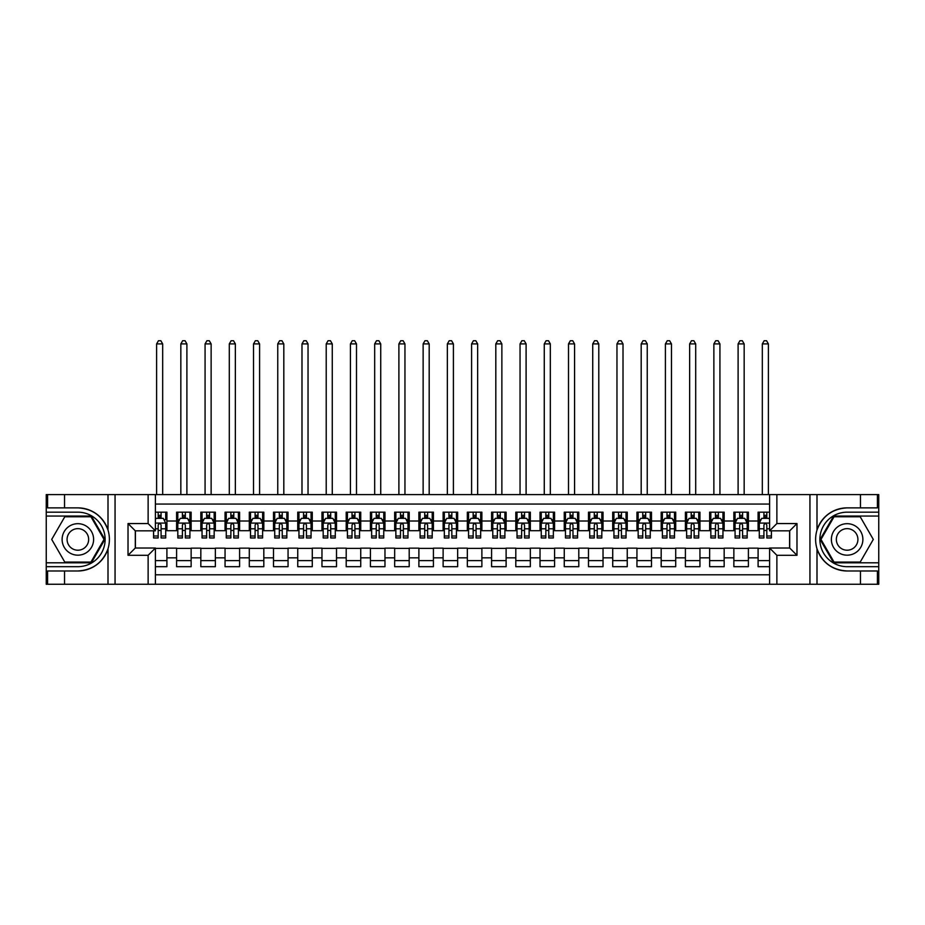 <?xml version="1.0" encoding="UTF-8"?>
<svg xmlns="http://www.w3.org/2000/svg" width="925" height="925" viewBox="0 0 925 925"><rect width="100%" height="100%" fill="white"/><g stroke="black" fill="none" stroke-linecap="round" stroke-linejoin="round"><path stroke-width="1.39" d="M155.4 584.253L769.6 584.253L769.6 548.028L789.707 548.028L789.707 530.823L769.6 530.823L769.6 494.597L155.4 494.597L155.4 530.823L135.293 530.823L135.293 548.028L155.4 548.028L155.4 584.253L64.542 584.253L64.542 570.979L77.873 570.979C92.697 570.089 102.744 562.689 108.005 548.803C109.855 542.559 109.855 536.303 108.005 530.048C102.744 516.162 92.697 508.762 77.873 507.871L64.542 507.871L64.542 494.597L46.25 494.597L46.25 562.805L91.367 562.805L104.872 539.425L91.367 516.046L46.25 516.046M769.6 512.173L758.095 512.173L758.095 521.018L748.394 521.018L748.394 530.707L758.095 530.707L758.095 521.018M748.394 521.018L748.394 512.173L733.86 512.173L733.86 521.018L724.171 521.018L724.171 530.707L733.86 530.707L733.86 521.018M724.171 521.018L724.171 512.173L709.637 512.173L709.637 521.018L699.947 521.018L699.947 530.707L709.637 530.707L709.637 521.018M699.947 521.018L699.947 512.173L685.402 512.173L685.402 521.018L675.712 521.018L675.712 530.707L685.402 530.707L685.402 521.018M675.712 521.018L675.712 512.173L661.178 512.173L661.178 521.018L651.489 521.018L651.489 530.707L661.178 530.707L661.178 521.018M651.489 521.018L651.489 512.173L636.943 512.173L636.943 521.018L627.254 521.018L627.254 530.707L636.943 530.707L636.943 521.018M627.254 521.018L627.254 512.173L612.72 512.173L612.72 521.018L603.031 521.018L603.031 530.707L612.72 530.707L612.72 521.018M603.031 521.018L603.031 512.173L588.485 512.173L588.485 521.018L578.796 521.018L578.796 530.707L588.485 530.707L588.485 521.018M578.796 521.018L578.796 512.173L564.262 512.173L564.262 521.018L554.572 521.018L554.572 530.707L564.262 530.707L564.262 521.018M554.572 521.018L554.572 512.173L540.027 512.173L540.027 521.018L530.337 521.018L530.337 530.707L540.027 530.707L540.027 521.018M530.337 521.018L530.337 512.173L515.803 512.173L515.803 521.018L506.114 521.018L506.114 530.707L515.803 530.707L515.803 521.018M506.114 521.018L506.114 512.173L491.58 512.173L491.58 521.018L481.879 521.018L481.879 530.707L491.58 530.707L491.58 521.018M481.879 521.018L481.879 512.173L467.345 512.173L467.345 521.018L457.655 521.018L457.655 530.707L467.345 530.707L467.345 521.018M457.655 521.018L457.655 512.173L443.121 512.173L443.121 521.018L433.42 521.018L433.42 530.707L443.121 530.707L443.121 521.018M433.42 521.018L433.42 512.173L418.886 512.173L418.886 521.018L409.197 521.018L409.197 530.707L418.886 530.707L418.886 521.018M409.197 521.018L409.197 512.173L394.663 512.173L394.663 521.018L384.973 521.018L384.973 530.707L394.663 530.707L394.663 521.018M384.973 521.018L384.973 512.173L370.428 512.173L370.428 521.018L360.738 521.018L360.738 530.707L370.428 530.707L370.428 521.018M360.738 521.018L360.738 512.173L346.204 512.173L346.204 521.018L336.515 521.018L336.515 530.707L346.204 530.707L346.204 521.018M336.515 521.018L336.515 512.173L321.969 512.173L321.969 521.018L312.28 521.018L312.28 530.707L321.969 530.707L321.969 521.018M312.28 521.018L312.28 512.173L297.746 512.173L297.746 521.018L288.057 521.018L288.057 530.707L297.746 530.707L297.746 521.018M288.057 521.018L288.057 512.173L273.511 512.173L273.511 521.018L263.822 521.018L263.822 530.707L273.511 530.707L273.511 521.018M263.822 521.018L263.822 512.173L249.287 512.173L249.287 521.018L239.598 521.018L239.598 530.707L249.287 530.707L249.287 521.018M239.598 521.018L239.598 512.173L225.052 512.173L225.052 521.018L215.363 521.018L215.363 530.707L225.052 530.707L225.052 521.018M215.363 521.018L215.363 512.173L200.829 512.173L200.829 521.018L191.14 521.018L191.14 530.707L200.829 530.707L200.829 521.018M191.14 521.018L191.14 512.173L176.606 512.173L176.606 530.707L166.905 530.707L166.905 512.173L155.4 512.173M155.4 566.678L166.905 566.678L166.905 548.143L176.606 548.143L176.606 566.678L191.14 566.678L191.14 548.143L200.829 548.143L200.829 557.844L191.14 557.844M200.829 557.844L200.829 566.678L215.363 566.678L215.363 548.143L225.052 548.143L225.052 557.844L215.363 557.844M225.052 557.844L225.052 566.678L239.598 566.678L239.598 548.143L249.287 548.143L249.287 557.844L239.598 557.844M249.287 557.844L249.287 566.678L263.822 566.678L263.822 548.143L273.511 548.143L273.511 557.844L263.822 557.844M273.511 557.844L273.511 566.678L288.057 566.678L288.057 548.143L297.746 548.143L297.746 557.844L288.057 557.844M297.746 557.844L297.746 566.678L312.28 566.678L312.28 548.143L321.969 548.143L321.969 557.844L312.28 557.844M321.969 557.844L321.969 566.678L336.515 566.678L336.515 548.143L346.204 548.143L346.204 557.844L336.515 557.844M346.204 557.844L346.204 566.678L360.738 566.678L360.738 548.143L370.428 548.143L370.428 557.844L360.738 557.844M370.428 557.844L370.428 566.678L384.973 566.678L384.973 548.143L394.663 548.143L394.663 557.844L384.973 557.844M394.663 557.844L394.663 566.678L409.197 566.678L409.197 548.143L418.886 548.143L418.886 557.844L409.197 557.844M418.886 557.844L418.886 566.678L433.42 566.678L433.42 548.143L443.121 548.143L443.121 557.844L433.42 557.844M443.121 557.844L443.121 566.678L457.655 566.678L457.655 548.143L467.345 548.143L467.345 557.844L457.655 557.844M467.345 557.844L467.345 566.678L481.879 566.678L481.879 548.143L491.58 548.143L491.58 557.844L481.879 557.844M491.58 557.844L491.58 566.678L506.114 566.678L506.114 548.143L515.803 548.143L515.803 557.844L506.114 557.844M515.803 557.844L515.803 566.678L530.337 566.678L530.337 548.143L540.027 548.143L540.027 557.844L530.337 557.844M540.027 557.844L540.027 566.678L554.572 566.678L554.572 548.143L564.262 548.143L564.262 557.844L554.572 557.844M564.262 557.844L564.262 566.678L578.796 566.678L578.796 548.143L588.485 548.143L588.485 557.844L578.796 557.844M588.485 557.844L588.485 566.678L603.031 566.678L603.031 548.143L612.72 548.143L612.72 557.844L603.031 557.844M612.72 557.844L612.72 566.678L627.254 566.678L627.254 548.143L636.943 548.143L636.943 557.844L627.254 557.844M636.943 557.844L636.943 566.678L651.489 566.678L651.489 548.143L661.178 548.143L661.178 557.844L651.489 557.844M661.178 557.844L661.178 566.678L675.712 566.678L675.712 548.143L685.402 548.143L685.402 557.844L675.712 557.844M685.402 557.844L685.402 566.678L699.947 566.678L699.947 548.143L709.637 548.143L709.637 557.844L699.947 557.844M709.637 557.844L709.637 566.678L724.171 566.678L724.171 548.143L733.86 548.143L733.86 557.844L724.171 557.844M733.86 557.844L733.86 566.678L748.394 566.678L748.394 548.143L758.095 548.143L758.095 557.844L748.394 557.844M769.6 504.056L155.4 504.056M155.4 574.795L769.6 574.795M758.095 557.844L758.095 566.678L769.6 566.678M135.408 530.823L135.408 548.028M789.592 548.028L789.592 530.823M158.187 518.231L161.089 518.231M165.702 518.231L166.905 518.231M158.187 530.464L161.089 530.464M165.702 530.464L166.905 530.464M155.4 548.386L166.905 548.386M155.4 560.631L166.905 560.631M176.606 530.464L177.808 530.464M182.41 530.464L185.324 530.464M189.926 530.464L191.14 530.464M176.606 518.231L177.808 518.231M182.41 518.231L185.324 518.231M189.926 518.231L191.14 518.231M176.606 548.386L191.14 548.386M176.606 560.631L191.14 560.631M200.829 548.386L215.363 548.386M200.829 560.631L215.363 560.631M200.829 518.231L202.043 518.231M206.645 518.231L209.547 518.231M214.161 518.231L215.363 518.231M200.829 530.464L202.043 530.464M206.645 530.464L209.547 530.464M214.161 530.464L215.363 530.464M225.052 548.386L239.598 548.386M225.052 560.631L239.598 560.631M225.052 518.231L226.267 518.231M230.868 518.231L233.782 518.231M238.384 518.231L239.598 518.231M225.052 530.464L226.267 530.464M230.868 530.464L233.782 530.464M238.384 530.464L239.598 530.464M249.287 548.386L263.822 548.386M249.287 560.631L263.822 560.631M249.287 518.231L250.502 518.231M255.103 518.231L258.006 518.231M262.608 518.231L263.822 518.231M249.287 530.464L250.502 530.464M255.103 530.464L258.006 530.464M262.608 530.464L263.822 530.464M273.511 548.386L288.057 548.386M273.511 560.631L288.057 560.631M273.511 518.231L274.725 518.231M279.327 518.231L282.241 518.231M286.843 518.231L288.057 518.231M273.511 530.464L274.725 530.464M279.327 530.464L282.241 530.464M286.843 530.464L288.057 530.464M297.746 548.386L312.28 548.386M297.746 560.631L312.28 560.631M297.746 518.231L298.96 518.231M303.562 518.231L306.464 518.231M311.066 518.231L312.28 518.231M297.746 530.464L298.96 530.464M303.562 530.464L306.464 530.464M311.066 530.464L312.28 530.464M321.969 548.386L336.515 548.386M321.969 560.631L336.515 560.631M321.969 518.231L323.183 518.231M327.785 518.231L330.699 518.231M335.301 518.231L336.515 518.231M321.969 530.464L323.183 530.464M327.785 530.464L330.699 530.464M335.301 530.464L336.515 530.464M346.204 548.386L360.738 548.386M346.204 560.631L360.738 560.631M346.204 518.231L347.418 518.231M352.02 518.231L354.922 518.231M359.524 518.231L360.738 518.231M346.204 530.464L347.418 530.464M352.02 530.464L354.922 530.464M359.524 530.464L360.738 530.464M370.428 548.386L384.973 548.386M370.428 560.631L384.973 560.631M370.428 518.231L371.642 518.231M376.244 518.231L379.158 518.231M383.759 518.231L384.973 518.231M370.428 530.464L371.642 530.464M376.244 530.464L379.158 530.464M383.759 530.464L384.973 530.464M394.663 548.386L409.197 548.386M394.663 560.631L409.197 560.631M394.663 518.231L395.865 518.231M400.479 518.231L403.381 518.231M407.983 518.231L409.197 518.231M394.663 530.464L395.865 530.464M400.479 530.464L403.381 530.464M407.983 530.464L409.197 530.464M418.886 548.386L433.42 548.386M418.886 560.631L433.42 560.631M418.886 518.231L420.1 518.231M424.702 518.231L427.616 518.231M432.218 518.231L433.42 518.231M418.886 530.464L420.1 530.464M424.702 530.464L427.616 530.464M432.218 530.464L433.42 530.464M443.121 548.386L457.655 548.386M443.121 560.631L457.655 560.631M443.121 518.231L444.324 518.231M448.937 518.231L451.839 518.231M456.441 518.231L457.655 518.231M443.121 530.464L444.324 530.464M448.937 530.464L451.839 530.464M456.441 530.464L457.655 530.464M467.345 548.386L481.879 548.386M467.345 560.631L481.879 560.631M467.345 518.231L468.559 518.231M473.161 518.231L476.063 518.231M480.676 518.231L481.879 518.231M467.345 530.464L468.559 530.464M473.161 530.464L476.063 530.464M480.676 530.464L481.879 530.464M491.58 548.386L506.114 548.386M491.58 560.631L506.114 560.631M491.58 518.231L492.782 518.231M497.384 518.231L500.298 518.231M504.9 518.231L506.114 518.231M491.58 530.464L492.782 530.464M497.384 530.464L500.298 530.464M504.9 530.464L506.114 530.464M515.803 548.386L530.337 548.386M515.803 560.631L530.337 560.631M515.803 518.231L517.017 518.231M521.619 518.231L524.521 518.231M529.135 518.231L530.337 518.231M515.803 530.464L517.017 530.464M521.619 530.464L524.521 530.464M529.135 530.464L530.337 530.464M540.027 548.386L554.572 548.386M540.027 560.631L554.572 560.631M540.027 518.231L541.241 518.231M545.842 518.231L548.756 518.231M553.358 518.231L554.572 518.231M540.027 530.464L541.241 530.464M545.842 530.464L548.756 530.464M553.358 530.464L554.572 530.464M564.262 548.386L578.796 548.386M564.262 560.631L578.796 560.631M564.262 518.231L565.476 518.231M570.077 518.231L572.98 518.231M577.582 518.231L578.796 518.231M564.262 530.464L565.476 530.464M570.077 530.464L572.98 530.464M577.582 530.464L578.796 530.464M588.485 548.386L603.031 548.386M588.485 560.631L603.031 560.631M588.485 518.231L589.699 518.231M594.301 518.231L597.215 518.231M601.817 518.231L603.031 518.231M588.485 530.464L589.699 530.464M594.301 530.464L597.215 530.464M601.817 530.464L603.031 530.464M612.72 548.386L627.254 548.386M612.72 560.631L627.254 560.631M612.72 518.231L613.934 518.231M618.536 518.231L621.438 518.231M626.04 518.231L627.254 518.231M612.72 530.464L613.934 530.464M618.536 530.464L621.438 530.464M626.04 530.464L627.254 530.464M636.943 548.386L651.489 548.386M636.943 560.631L651.489 560.631M636.943 518.231L638.157 518.231M642.759 518.231L645.673 518.231M650.275 518.231L651.489 518.231M636.943 530.464L638.157 530.464M642.759 530.464L645.673 530.464M650.275 530.464L651.489 530.464M661.178 548.386L675.712 548.386M661.178 560.631L675.712 560.631M661.178 518.231L662.393 518.231M666.994 518.231L669.897 518.231M674.498 518.231L675.712 518.231M661.178 530.464L662.393 530.464M666.994 530.464L669.897 530.464M674.498 530.464L675.712 530.464M685.402 548.386L699.947 548.386M685.402 560.631L699.947 560.631M685.402 518.231L686.616 518.231M691.218 518.231L694.132 518.231M698.733 518.231L699.947 518.231M685.402 530.464L686.616 530.464M691.218 530.464L694.132 530.464M698.733 530.464L699.947 530.464M709.637 548.386L724.171 548.386M709.637 560.631L724.171 560.631M709.637 518.231L710.839 518.231M715.453 518.231L718.355 518.231M722.957 518.231L724.171 518.231M709.637 530.464L710.839 530.464M715.453 530.464L718.355 530.464M722.957 530.464L724.171 530.464M733.86 548.386L748.394 548.386M733.86 560.631L748.394 560.631M733.86 518.231L735.074 518.231M739.676 518.231L742.59 518.231M747.192 518.231L748.394 518.231M733.86 530.464L735.074 530.464M739.676 530.464L742.59 530.464M747.192 530.464L748.394 530.464M758.095 548.386L769.6 548.386M758.095 560.631L769.6 560.631M758.095 518.231L759.298 518.231M763.911 518.231L766.813 518.231M758.095 530.464L759.298 530.464M763.911 530.464L766.813 530.464M161.089 512.173L161.089 518.347L161.089 515.317L158.187 515.317M153.585 536.003L153.585 537.968L158.187 537.968L158.187 536.003L153.585 536.003L153.585 530.823M155.4 519.561L156.001 518.347L163.274 518.347L165.702 523.192L165.702 537.968L161.089 537.968L161.089 525.007C160.129 523.145 159.158 523.145 158.187 525.007L158.187 533.182M165.702 519.734L165.702 515.317M163.945 519.677L165.702 519.677L165.702 512.173M158.187 518.347L158.187 512.173M155.4 528.811L158.187 528.811L158.187 536.003M162.673 494.597L162.673 343.903L156.614 343.903L156.614 494.597M156.614 343.903L158.429 340.747L160.858 340.747L162.673 343.903M85.748 525.793A15.748 15.748 0 0 0 64.23 531.551A15.748 15.748 0 0 0 69.999 553.069A15.748 15.748 0 0 0 91.506 547.299A15.748 15.748 0 0 0 85.748 525.793M83.262 530.094A10.776 10.776 0 0 0 68.531 534.037A10.776 10.776 0 0 0 72.474 548.768A10.776 10.776 0 0 0 87.204 544.813A10.776 10.776 0 0 0 83.262 530.094M90.951 562.076L64.785 562.076L51.707 539.425L64.785 516.774L90.951 516.774L104.028 539.425L90.951 562.076M855.001 525.793A15.748 15.748 0 0 0 833.494 531.551A15.748 15.748 0 0 0 839.253 553.069A15.748 15.748 0 0 0 860.77 547.299A15.748 15.748 0 0 0 855.001 525.793M852.526 530.094A10.776 10.776 0 0 0 837.796 534.037A10.776 10.776 0 0 0 841.738 548.768A10.776 10.776 0 0 0 856.469 544.813A10.776 10.776 0 0 0 852.526 530.094M860.215 562.076L834.049 562.076L820.972 539.425L834.049 516.774L860.215 516.774L873.293 539.425L860.215 562.076M148.127 584.253L148.127 555.301L128.02 555.301L128.02 523.562L148.127 523.562L148.127 494.597L115.058 494.597L115.058 584.253M77.873 507.871A31.554 31.554 0 0 1 108.005 530.048L108.005 494.597L64.542 494.597M64.542 584.253L46.25 584.253L46.25 562.805M46.25 566.678L77.873 566.678A27.253 27.253 0 0 0 105.126 539.425A27.253 27.253 0 0 0 77.873 512.173L46.25 512.173M77.873 570.979A31.554 31.554 0 0 0 108.005 548.803L108.005 584.253M108.005 494.597L115.058 494.597M148.127 494.597L155.4 494.597M64.542 570.979L47.58 570.979L47.58 584.253M64.542 507.871L47.58 507.871L47.58 494.597M148.127 555.301L155.4 548.028M128.02 555.301L135.293 548.028M128.02 523.562L135.293 530.823M148.127 523.562L155.4 530.823M769.6 494.597L860.458 494.597L860.458 507.871L847.127 507.871C832.303 508.762 822.256 516.162 816.995 530.048C815.145 536.292 815.145 542.547 816.995 548.803C822.256 562.689 832.303 570.089 847.127 570.979L860.458 570.979L860.458 584.253L878.75 584.253L878.75 516.046L833.633 516.046L820.128 539.425L833.633 562.805L878.75 562.805M776.873 494.597L776.873 523.562L796.98 523.562L796.98 555.301L776.873 555.301L776.873 584.253L809.942 584.253L809.942 494.597M847.127 570.979A31.554 31.554 0 0 1 816.995 548.803L816.995 584.253L860.458 584.253M860.458 494.597L878.75 494.597L878.75 516.046M878.75 512.173L847.127 512.173A27.253 27.253 0 0 0 819.874 539.425A27.253 27.253 0 0 0 847.127 566.678L878.75 566.678M847.127 507.871A31.554 31.554 0 0 0 816.995 530.048L816.995 494.597M816.995 584.253L809.942 584.253M776.873 584.253L769.6 584.253M860.458 507.871L877.42 507.871L877.42 494.597M860.458 570.979L877.42 570.979L877.42 584.253M776.873 523.562L769.6 530.823M796.98 523.562L789.707 530.823M796.98 555.301L789.707 548.028M776.873 555.301L769.6 548.028M185.324 515.317L182.41 515.317M189.926 536.003L185.324 536.003L185.324 537.968L189.926 537.968L189.926 523.192L187.509 518.347L180.236 518.347L177.808 523.192L177.808 537.968L182.41 537.968L182.41 536.003L177.808 536.003M177.808 523.192L177.808 512.173M189.926 523.192L189.926 512.173M182.41 518.347L182.41 512.173M185.324 512.173L185.324 518.347M185.324 536.003L185.324 525.007C184.352 523.145 183.381 523.145 182.41 525.007L182.41 536.003M186.896 494.597L186.896 343.903L180.838 343.903L180.838 494.597M180.838 343.903L182.653 340.747L185.081 340.747L186.896 343.903M209.547 515.317L206.645 515.317M214.161 536.003L209.547 536.003L209.547 537.968L214.161 537.968L214.161 523.192L211.733 518.347L204.46 518.347L202.043 523.192L202.043 537.968L206.645 537.968L206.645 536.003L202.043 536.003M202.043 523.192L202.043 512.173M214.161 523.192L214.161 512.173M206.645 518.347L206.645 512.173M209.547 512.173L209.547 518.347M209.547 536.003L209.547 525.007C208.588 523.145 207.616 523.145 206.645 525.007L206.645 536.003M211.131 494.597L211.131 343.903L205.073 343.903L205.073 494.597M205.073 343.903L206.888 340.747L209.304 340.747L211.131 343.903M233.782 515.317L230.868 515.317M238.384 536.003L233.782 536.003L233.782 537.968L238.384 537.968L238.384 523.192L235.956 518.347L228.695 518.347L226.267 523.192L226.267 537.968L230.868 537.968L230.868 536.003L226.267 536.003M226.267 523.192L226.267 512.173M238.384 523.192L238.384 512.173M230.868 518.347L230.868 512.173M233.782 512.173L233.782 518.347M233.782 536.003L233.782 525.007C232.811 523.145 231.84 523.145 230.868 525.007L230.868 536.003M235.355 494.597L235.355 343.903L229.296 343.903L229.296 494.597M229.296 343.903L231.111 340.747L233.539 340.747L235.355 343.903M258.006 515.317L255.103 515.317M262.608 536.003L258.006 536.003L258.006 537.968L262.608 537.968L262.608 523.192L260.191 518.347L252.918 518.347L250.502 523.192L250.502 537.968L255.103 537.968L255.103 536.003L250.502 536.003M250.502 523.192L250.502 512.173M262.608 523.192L262.608 512.173M255.103 518.347L255.103 512.173M258.006 512.173L258.006 518.347M258.006 536.003L258.006 525.007C257.046 523.145 256.075 523.145 255.103 525.007L255.103 536.003M259.59 494.597L259.59 343.903L253.531 343.903L253.531 494.597M253.531 343.903L255.346 340.747L257.763 340.747L259.59 343.903M282.241 515.317L279.327 515.317M286.843 536.003L282.241 536.003L282.241 537.968L286.843 537.968L286.843 523.192L284.414 518.347L277.153 518.347L274.725 523.192L274.725 537.968L279.327 537.968L279.327 536.003L274.725 536.003M274.725 523.192L274.725 512.173M286.843 523.192L286.843 512.173M279.327 518.347L279.327 512.173M282.241 512.173L282.241 518.347M282.241 536.003L282.241 525.007C281.269 523.145 280.298 523.145 279.327 525.007L279.327 536.003M283.813 494.597L283.813 343.903L277.754 343.903L277.754 494.597M277.754 343.903L279.57 340.747L281.998 340.747L283.813 343.903M306.464 515.317L303.562 515.317M311.066 536.003L306.464 536.003L306.464 537.968L311.066 537.968L311.066 523.192L308.649 518.347L301.377 518.347L298.96 523.192L298.96 537.968L303.562 537.968L303.562 536.003L298.96 536.003M298.96 523.192L298.96 512.173M311.066 523.192L311.066 512.173M303.562 518.347L303.562 512.173M306.464 512.173L306.464 518.347M306.464 536.003L306.464 525.007C305.504 523.145 304.533 523.145 303.562 525.007L303.562 536.003M308.037 494.597L308.037 343.903L301.989 343.903L301.989 494.597M301.989 343.903L303.805 340.747L306.221 340.747L308.037 343.903M330.699 515.317L327.785 515.317M335.301 536.003L330.699 536.003L330.699 537.968L335.301 537.968L335.301 523.192L332.873 518.347L325.612 518.347L323.183 523.192L323.183 537.968L327.785 537.968L327.785 536.003L323.183 536.003M323.183 523.192L323.183 512.173M335.301 523.192L335.301 512.173M327.785 518.347L327.785 512.173M330.699 512.173L330.699 518.347M330.699 536.003L330.699 525.007C329.728 523.145 328.757 523.145 327.785 525.007L327.785 536.003M332.272 494.597L332.272 343.903L326.213 343.903L326.213 494.597M326.213 343.903L328.028 340.747L330.456 340.747L332.272 343.903M354.922 515.317L352.02 515.317M359.524 536.003L354.922 536.003L354.922 537.968L359.524 537.968L359.524 523.192L357.108 518.347L349.835 518.347L347.418 523.192L347.418 537.968L352.02 537.968L352.02 536.003L347.418 536.003M347.418 523.192L347.418 512.173M359.524 523.192L359.524 512.173M352.02 518.347L352.02 512.173M354.922 512.173L354.922 518.347M354.922 536.003L354.922 525.007C353.951 523.145 352.992 523.145 352.02 525.007L352.02 536.003M356.495 494.597L356.495 343.903L350.436 343.903L350.436 494.597M350.436 343.903L352.263 340.747L354.68 340.747L356.495 343.903M379.158 515.317L376.244 515.317M383.759 536.003L379.158 536.003L379.158 537.968L383.759 537.968L383.759 523.192L381.331 518.347L374.07 518.347L371.642 523.192L371.642 537.968L376.244 537.968L376.244 536.003L371.642 536.003M371.642 523.192L371.642 512.173M383.759 523.192L383.759 512.173M376.244 518.347L376.244 512.173M379.158 512.173L379.158 518.347M379.158 536.003L379.158 525.007C378.186 523.145 377.215 523.145 376.244 525.007L376.244 536.003M380.73 494.597L380.73 343.903L374.671 343.903L374.671 494.597M374.671 343.903L376.487 340.747L378.915 340.747L380.73 343.903M403.381 515.317L400.479 515.317M407.983 536.003L403.381 536.003L403.381 537.968L407.983 537.968L407.983 523.192L405.566 518.347L398.293 518.347L395.865 523.192L395.865 537.968L400.479 537.968L400.479 536.003L395.865 536.003M395.865 523.192L395.865 512.173M407.983 523.192L407.983 512.173M400.479 518.347L400.479 512.173M403.381 512.173L403.381 518.347M403.381 536.003L403.381 525.007C402.41 523.145 401.45 523.145 400.479 525.007L400.479 536.003M404.953 494.597L404.953 343.903L398.895 343.903L398.895 494.597M398.895 343.903L400.722 340.747L403.138 340.747L404.953 343.903M427.616 515.317L424.702 515.317M432.218 536.003L427.616 536.003L427.616 537.968L432.218 537.968L432.218 523.192L429.79 518.347L422.517 518.347L420.1 523.192L420.1 537.968L424.702 537.968L424.702 536.003L420.1 536.003M420.1 523.192L420.1 512.173M432.218 523.192L432.218 512.173M424.702 518.347L424.702 512.173M427.616 512.173L427.616 518.347M427.616 536.003L427.616 525.007C426.645 523.145 425.673 523.145 424.702 525.007L424.702 536.003M429.188 494.597L429.188 343.903L423.13 343.903L423.13 494.597M423.13 343.903L424.945 340.747L427.373 340.747L429.188 343.903M451.839 515.317L448.937 515.317M456.441 536.003L451.839 536.003L451.839 537.968L456.441 537.968L456.441 523.192L454.025 518.347L446.752 518.347L444.324 523.192L444.324 537.968L448.937 537.968L448.937 536.003L444.324 536.003M444.324 523.192L444.324 512.173M456.441 523.192L456.441 512.173M448.937 518.347L448.937 512.173M451.839 512.173L451.839 518.347M451.839 536.003L451.839 525.007C450.868 523.145 449.897 523.145 448.937 525.007L448.937 536.003M453.412 494.597L453.412 343.903L447.353 343.903L447.353 494.597M447.353 343.903L449.168 340.747L451.597 340.747L453.412 343.903M476.063 515.317L473.161 515.317M480.676 536.003L476.063 536.003L476.063 537.968L480.676 537.968L480.676 523.192L478.248 518.347L470.975 518.347L468.559 523.192L468.559 537.968L473.161 537.968L473.161 536.003L468.559 536.003M468.559 523.192L468.559 512.173M480.676 523.192L480.676 512.173M473.161 518.347L473.161 512.173M476.063 512.173L476.063 518.347M476.063 536.003L476.063 525.007C475.103 523.145 474.132 523.145 473.161 525.007L473.161 536.003M477.647 494.597L477.647 343.903L471.588 343.903L471.588 494.597M471.588 343.903L473.403 340.747L475.832 340.747L477.647 343.903M500.298 515.317L497.384 515.317M504.9 536.003L500.298 536.003L500.298 537.968L504.9 537.968L504.9 523.192L502.483 518.347L495.21 518.347L492.782 523.192L492.782 537.968L497.384 537.968L497.384 536.003L492.782 536.003M492.782 523.192L492.782 512.173M504.9 523.192L504.9 512.173M497.384 518.347L497.384 512.173M500.298 512.173L500.298 518.347M500.298 536.003L500.298 525.007C499.327 523.145 498.355 523.145 497.384 525.007L497.384 536.003M501.87 494.597L501.87 343.903L495.812 343.903L495.812 494.597M495.812 343.903L497.627 340.747L500.055 340.747L501.87 343.903M524.521 515.317L521.619 515.317M529.135 536.003L524.521 536.003L524.521 537.968L529.135 537.968L529.135 523.192L526.707 518.347L519.434 518.347L517.017 523.192L517.017 537.968L521.619 537.968L521.619 536.003L517.017 536.003M517.017 523.192L517.017 512.173M529.135 523.192L529.135 512.173M521.619 518.347L521.619 512.173M524.521 512.173L524.521 518.347M524.521 536.003L524.521 525.007C523.562 523.145 522.59 523.145 521.619 525.007L521.619 536.003M526.105 494.597L526.105 343.903L520.047 343.903L520.047 494.597M520.047 343.903L521.862 340.747L524.278 340.747L526.105 343.903M548.756 515.317L545.842 515.317M553.358 536.003L548.756 536.003L548.756 537.968L553.358 537.968L553.358 523.192L550.93 518.347L543.669 518.347L541.241 523.192L541.241 537.968L545.842 537.968L545.842 536.003L541.241 536.003M541.241 523.192L541.241 512.173M553.358 523.192L553.358 512.173M545.842 518.347L545.842 512.173M548.756 512.173L548.756 518.347M548.756 536.003L548.756 525.007C547.785 523.145 546.814 523.145 545.842 525.007L545.842 536.003M550.329 494.597L550.329 343.903L544.27 343.903L544.27 494.597M544.27 343.903L546.085 340.747L548.513 340.747L550.329 343.903M572.98 515.317L570.077 515.317M577.582 536.003L572.98 536.003L572.98 537.968L577.582 537.968L577.582 523.192L575.165 518.347L567.892 518.347L565.476 523.192L565.476 537.968L570.077 537.968L570.077 536.003L565.476 536.003M565.476 523.192L565.476 512.173M577.582 523.192L577.582 512.173M570.077 518.347L570.077 512.173M572.98 512.173L572.98 518.347M572.98 536.003L572.98 525.007C572.02 523.145 571.049 523.145 570.077 525.007L570.077 536.003M574.564 494.597L574.564 343.903L568.505 343.903L568.505 494.597M568.505 343.903L570.32 340.747L572.737 340.747L574.564 343.903M597.215 515.317L594.301 515.317M601.817 536.003L597.215 536.003L597.215 537.968L601.817 537.968L601.817 523.192L599.388 518.347L592.127 518.347L589.699 523.192L589.699 537.968L594.301 537.968L594.301 536.003L589.699 536.003M589.699 523.192L589.699 512.173M601.817 523.192L601.817 512.173M594.301 518.347L594.301 512.173M597.215 512.173L597.215 518.347M597.215 536.003L597.215 525.007C596.243 523.145 595.272 523.145 594.301 525.007L594.301 536.003M598.787 494.597L598.787 343.903L592.728 343.903L592.728 494.597M592.728 343.903L594.544 340.747L596.972 340.747L598.787 343.903M621.438 515.317L618.536 515.317M626.04 536.003L621.438 536.003L621.438 537.968L626.04 537.968L626.04 523.192L623.623 518.347L616.351 518.347L613.934 523.192L613.934 537.968L618.536 537.968L618.536 536.003L613.934 536.003M613.934 523.192L613.934 512.173M626.04 523.192L626.04 512.173M618.536 518.347L618.536 512.173M621.438 512.173L621.438 518.347M621.438 536.003L621.438 525.007C620.478 523.145 619.507 523.145 618.536 525.007L618.536 536.003M623.011 494.597L623.011 343.903L616.963 343.903L616.963 494.597M616.963 343.903L618.779 340.747L621.195 340.747L623.011 343.903M645.673 515.317L642.759 515.317M650.275 536.003L645.673 536.003L645.673 537.968L650.275 537.968L650.275 523.192L647.847 518.347L640.586 518.347L638.157 523.192L638.157 537.968L642.759 537.968L642.759 536.003L638.157 536.003M638.157 523.192L638.157 512.173M650.275 523.192L650.275 512.173M642.759 518.347L642.759 512.173M645.673 512.173L645.673 518.347M645.673 536.003L645.673 525.007C644.702 523.145 643.731 523.145 642.759 525.007L642.759 536.003M647.246 494.597L647.246 343.903L641.187 343.903L641.187 494.597M641.187 343.903L643.002 340.747L645.43 340.747L647.246 343.903M669.897 515.317L666.994 515.317M674.498 536.003L669.897 536.003L669.897 537.968L674.498 537.968L674.498 523.192L672.082 518.347L664.809 518.347L662.393 523.192L662.393 537.968L666.994 537.968L666.994 536.003L662.393 536.003M662.393 523.192L662.393 512.173M674.498 523.192L674.498 512.173M666.994 518.347L666.994 512.173M669.897 512.173L669.897 518.347M669.897 536.003L669.897 525.007C668.925 523.145 667.966 523.145 666.994 525.007L666.994 536.003M671.469 494.597L671.469 343.903L665.41 343.903L665.41 494.597M665.41 343.903L667.237 340.747L669.654 340.747L671.469 343.903M694.132 515.317L691.218 515.317M698.733 536.003L694.132 536.003L694.132 537.968L698.733 537.968L698.733 523.192L696.305 518.347L689.044 518.347L686.616 523.192L686.616 537.968L691.218 537.968L691.218 536.003L686.616 536.003M686.616 523.192L686.616 512.173M698.733 523.192L698.733 512.173M691.218 518.347L691.218 512.173M694.132 512.173L694.132 518.347M694.132 536.003L694.132 525.007C693.16 523.145 692.189 523.145 691.218 525.007L691.218 536.003M695.704 494.597L695.704 343.903L689.645 343.903L689.645 494.597M689.645 343.903L691.461 340.747L693.889 340.747L695.704 343.903M718.355 515.317L715.453 515.317M722.957 536.003L718.355 536.003L718.355 537.968L722.957 537.968L722.957 523.192L720.54 518.347L713.268 518.347L710.839 523.192L710.839 537.968L715.453 537.968L715.453 536.003L710.839 536.003M710.839 523.192L710.839 512.173M722.957 523.192L722.957 512.173M715.453 518.347L715.453 512.173M718.355 512.173L718.355 518.347M718.355 536.003L718.355 525.007C717.384 523.145 716.424 523.145 715.453 525.007L715.453 536.003M719.928 494.597L719.928 343.903L713.869 343.903L713.869 494.597M713.869 343.903L715.696 340.747L718.112 340.747L719.928 343.903M742.59 515.317L739.676 515.317M747.192 536.003L742.59 536.003L742.59 537.968L747.192 537.968L747.192 523.192L744.764 518.347L737.491 518.347L735.074 523.192L735.074 537.968L739.676 537.968L739.676 536.003L735.074 536.003M735.074 523.192L735.074 512.173M747.192 523.192L747.192 512.173M739.676 518.347L739.676 512.173M742.59 512.173L742.59 518.347M742.59 536.003L742.59 525.007C741.619 523.145 740.647 523.145 739.676 525.007L739.676 536.003M744.163 494.597L744.163 343.903L738.104 343.903L738.104 494.597M738.104 343.903L739.919 340.747L742.347 340.747L744.163 343.903M766.813 515.317L763.911 515.317M769.6 519.561L768.999 518.347L761.726 518.347L759.298 523.192L759.298 537.968L763.911 537.968L763.911 536.003L759.298 536.003M759.298 523.192L759.298 512.173M771.415 530.823L771.415 537.968L766.813 537.968L766.813 525.007C765.842 523.145 764.871 523.145 763.911 525.007L763.911 536.003M763.911 518.347L763.911 512.173M766.813 512.173L766.813 518.347M768.386 494.597L768.386 343.903L762.327 343.903L762.327 494.597M762.327 343.903L764.143 340.747L766.571 340.747L768.386 343.903M176.606 557.844L166.905 557.844M176.606 521.018L166.905 521.018M165.633 523.076L155.4 523.076M165.702 536.003L161.089 536.003M165.702 528.811L161.089 528.811M161.089 516.855L158.187 516.855M189.868 523.076L177.877 523.076M177.808 519.677L179.566 519.677M188.168 519.677L189.926 519.677M182.41 528.811L177.808 528.811M189.926 528.811L185.324 528.811M185.324 516.855L182.41 516.855M214.091 523.076L202.101 523.076M202.043 519.677L203.801 519.677M212.403 519.677L214.161 519.677M206.645 528.811L202.043 528.811M214.161 528.811L209.547 528.811M209.547 516.855L206.645 516.855M238.326 523.076L226.336 523.076M226.267 519.677L228.024 519.677M236.627 519.677L238.384 519.677M230.868 528.811L226.267 528.811M238.384 528.811L233.782 528.811M233.782 516.855L230.868 516.855M262.55 523.076L250.559 523.076M250.502 519.677L252.259 519.677M260.862 519.677L262.608 519.677M255.103 528.811L250.502 528.811M262.608 528.811L258.006 528.811M258.006 516.855L255.103 516.855M286.785 523.076L274.783 523.076M274.725 519.677L276.483 519.677M285.085 519.677L286.843 519.677M279.327 528.811L274.725 528.811M286.843 528.811L282.241 528.811M282.241 516.855L279.327 516.855M311.008 523.076L299.018 523.076M298.96 519.677L300.717 519.677M309.308 519.677L311.066 519.677M303.562 528.811L298.96 528.811M311.066 528.811L306.464 528.811M306.464 516.855L303.562 516.855M335.243 523.076L323.241 523.076M323.183 519.677L324.941 519.677M333.543 519.677L335.301 519.677M327.785 528.811L323.183 528.811M335.301 528.811L330.699 528.811M330.699 516.855L327.785 516.855M359.467 523.076L347.476 523.076M347.418 519.677L349.164 519.677M357.767 519.677L359.524 519.677M352.02 528.811L347.418 528.811M359.524 528.811L354.922 528.811M354.922 516.855L352.02 516.855M383.702 523.076L371.7 523.076M371.642 519.677L373.399 519.677M382.002 519.677L383.759 519.677M376.244 528.811L371.642 528.811M383.759 528.811L379.158 528.811M379.158 516.855L376.244 516.855M407.925 523.076L395.935 523.076M395.865 519.677L397.623 519.677M406.225 519.677L407.983 519.677M400.479 528.811L395.865 528.811M407.983 528.811L403.381 528.811M403.381 516.855L400.479 516.855M432.148 523.076L420.158 523.076M420.1 519.677L421.858 519.677M430.46 519.677L432.218 519.677M424.702 528.811L420.1 528.811M432.218 528.811L427.616 528.811M427.616 516.855L424.702 516.855M456.383 523.076L444.393 523.076M444.324 519.677L446.081 519.677M454.684 519.677L456.441 519.677M448.937 528.811L444.324 528.811M456.441 528.811L451.839 528.811M451.839 516.855L448.937 516.855M480.607 523.076L468.617 523.076M468.559 519.677L470.316 519.677M478.919 519.677L480.676 519.677M473.161 528.811L468.559 528.811M480.676 528.811L476.063 528.811M476.063 516.855L473.161 516.855M504.842 523.076L492.852 523.076M492.782 519.677L494.54 519.677M503.142 519.677L504.9 519.677M497.384 528.811L492.782 528.811M504.9 528.811L500.298 528.811M500.298 516.855L497.384 516.855M529.065 523.076L517.075 523.076M517.017 519.677L518.775 519.677M527.377 519.677L529.135 519.677M521.619 528.811L517.017 528.811M529.135 528.811L524.521 528.811M524.521 516.855L521.619 516.855M553.3 523.076L541.298 523.076M541.241 519.677L542.998 519.677M551.601 519.677L553.358 519.677M545.842 528.811L541.241 528.811M553.358 528.811L548.756 528.811M548.756 516.855L545.842 516.855M577.524 523.076L565.533 523.076M565.476 519.677L567.233 519.677M575.836 519.677L577.582 519.677M570.077 528.811L565.476 528.811M577.582 528.811L572.98 528.811M572.98 516.855L570.077 516.855M601.759 523.076L589.757 523.076M589.699 519.677L591.457 519.677M600.059 519.677L601.817 519.677M594.301 528.811L589.699 528.811M601.817 528.811L597.215 528.811M597.215 516.855L594.301 516.855M625.982 523.076L613.992 523.076M613.934 519.677L615.692 519.677M624.282 519.677L626.04 519.677M618.536 528.811L613.934 528.811M626.04 528.811L621.438 528.811M621.438 516.855L618.536 516.855M650.217 523.076L638.215 523.076M638.157 519.677L639.915 519.677M648.518 519.677L650.275 519.677M642.759 528.811L638.157 528.811M650.275 528.811L645.673 528.811M645.673 516.855L642.759 516.855M674.441 523.076L662.45 523.076M662.393 519.677L664.138 519.677M672.741 519.677L674.498 519.677M666.994 528.811L662.393 528.811M674.498 528.811L669.897 528.811M669.897 516.855L666.994 516.855M698.664 523.076L686.674 523.076M686.616 519.677L688.373 519.677M696.976 519.677L698.733 519.677M691.218 528.811L686.616 528.811M698.733 528.811L694.132 528.811M694.132 516.855L691.218 516.855M722.899 523.076L710.909 523.076M710.839 519.677L712.597 519.677M721.199 519.677L722.957 519.677M715.453 528.811L710.839 528.811M722.957 528.811L718.355 528.811M718.355 516.855L715.453 516.855M747.122 523.076L735.132 523.076M735.074 519.677L736.832 519.677M745.434 519.677L747.192 519.677M739.676 528.811L735.074 528.811M747.192 528.811L742.59 528.811M742.59 516.855L739.676 516.855M769.6 523.076L759.367 523.076M759.298 519.677L761.055 519.677M771.415 536.003L766.813 536.003M763.911 528.811L759.298 528.811M769.6 528.811L766.813 528.811M766.813 516.855L763.911 516.855"/></g></svg>
